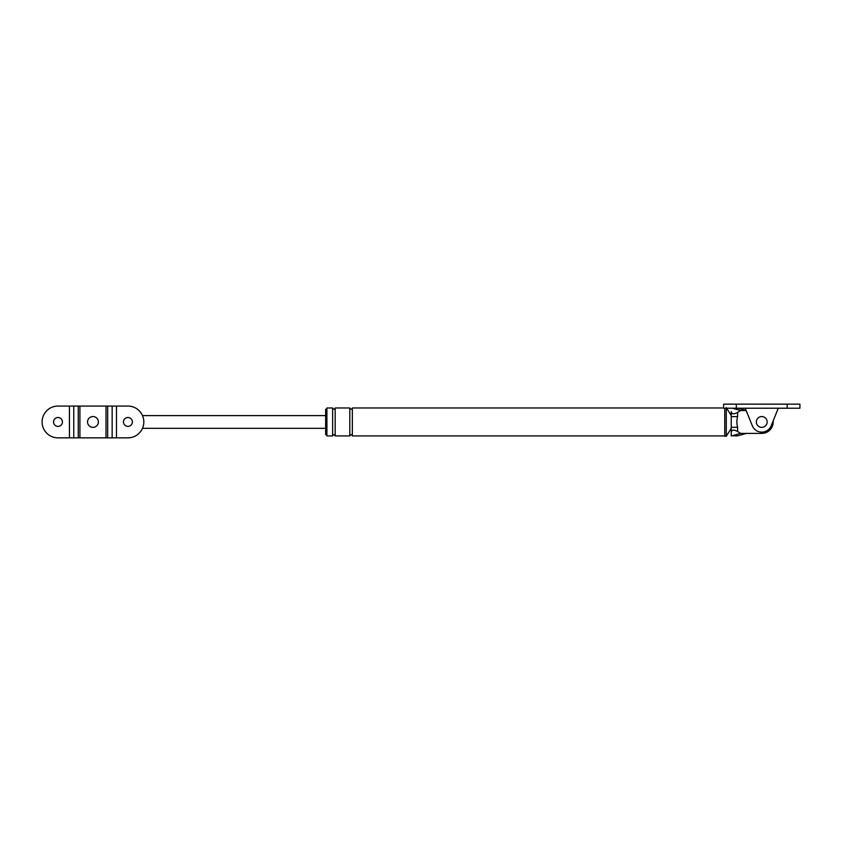 <?xml version="1.0" encoding="UTF-8"?>
<svg xmlns="http://www.w3.org/2000/svg" width="842" height="842" viewBox="0 0 842 842"><rect width="100%" height="100%" fill="white"/><g stroke="black" fill="none" stroke-linecap="round" stroke-linejoin="round"><path stroke-width="1.26" d="M116.47 437.851L127.921 437.851A15.893 15.893 0 0 0 143.814 421.958A15.893 15.893 0 0 0 127.921 406.065L112.154 406.065L112.154 437.851L116.47 437.851L116.47 406.065M127.921 426.399A4.452 4.452 0 0 0 132.373 421.958A4.452 4.452 0 0 0 127.921 417.506A4.452 4.452 0 0 0 123.479 421.958A4.452 4.452 0 0 0 127.921 426.399M112.154 406.065L73.77 406.065L73.77 437.851L112.154 437.851M92.957 427.357A5.399 5.399 0 0 0 98.367 421.958A5.399 5.399 0 0 0 92.957 416.548M73.77 437.851L57.993 437.851A15.893 15.893 0 0 1 42.1 421.958A15.893 15.893 0 0 1 57.993 406.065L69.444 406.065L69.444 437.851M73.77 406.065L69.444 406.065M57.993 426.399A4.452 4.452 0 0 0 62.445 421.958A4.452 4.452 0 0 0 57.993 417.506A4.452 4.452 0 0 0 53.541 421.958A4.452 4.452 0 0 0 57.993 426.399M745.223 408.223L752.327 425.768A10.167 10.167 0 0 0 771.188 425.768L778.282 408.223M736.329 408.223L723.615 408.223L723.615 404.149L736.329 404.149L736.329 408.223L799.9 408.223L799.9 404.149L736.329 404.149M763.82 426.947A5.399 5.399 0 0 1 756.758 424.021A5.399 5.399 0 0 1 759.694 416.958A5.399 5.399 0 0 1 766.746 419.895A5.399 5.399 0 0 1 763.82 426.947M95.02 426.947A5.399 5.399 0 0 1 87.968 424.021A5.399 5.399 0 0 1 90.894 416.958A5.399 5.399 0 0 1 97.956 419.895A5.399 5.399 0 0 1 95.02 426.947M746.149 410.507L740.623 410.507L737.603 412.401L737.603 416.611C736.624 420.19 736.624 423.747 737.603 427.294L737.603 431.504L740.623 433.398L732.066 435.798L737.76 435.798L732.066 435.798M737.76 435.798L746.496 433.398L740.623 433.398M746.496 433.398L761.757 433.398A11.441 11.441 0 0 0 773.156 420.905M731.245 427.294L737.603 427.294M731.245 416.611L737.603 416.611M737.603 431.504C733.761 429.409 731.645 429.683 731.245 432.325L731.245 411.58C731.645 414.222 733.761 414.496 737.603 412.401M735.308 435.872L736.466 435.935M738.139 408.223L746.107 410.401M732.445 408.223L740.623 410.507M731.245 432.325L731.245 435.924M731.245 428.315L726.278 436.261L724.751 436.261L724.751 408.223M332.632 435.935L326.906 435.935L326.906 407.97L332.632 407.97L332.632 435.935C333.485 434.304 334.327 434.304 335.179 435.935L335.179 407.97C334.327 409.612 333.485 409.612 332.632 407.97M326.906 434.672L325.643 434.672L325.643 409.244L326.906 409.244M335.179 435.935L349.798 435.935C350.651 434.304 351.493 434.304 352.345 435.935L352.345 407.97L723.615 407.97M349.798 435.935L349.798 407.97C350.651 409.612 351.493 409.612 352.345 407.97M726.278 436.261L726.278 408.223M107.66 406.065L107.66 437.851M105.997 406.065L105.997 437.851M79.916 406.065L79.916 437.851M78.253 406.065L78.253 437.851M787.186 404.149L787.186 408.223M352.345 435.935L724.751 435.935M726.278 407.654L731.245 415.601M335.179 407.97L349.798 407.97M142.487 428.315L325.643 428.315M142.487 415.601L325.643 415.601"/></g></svg>
